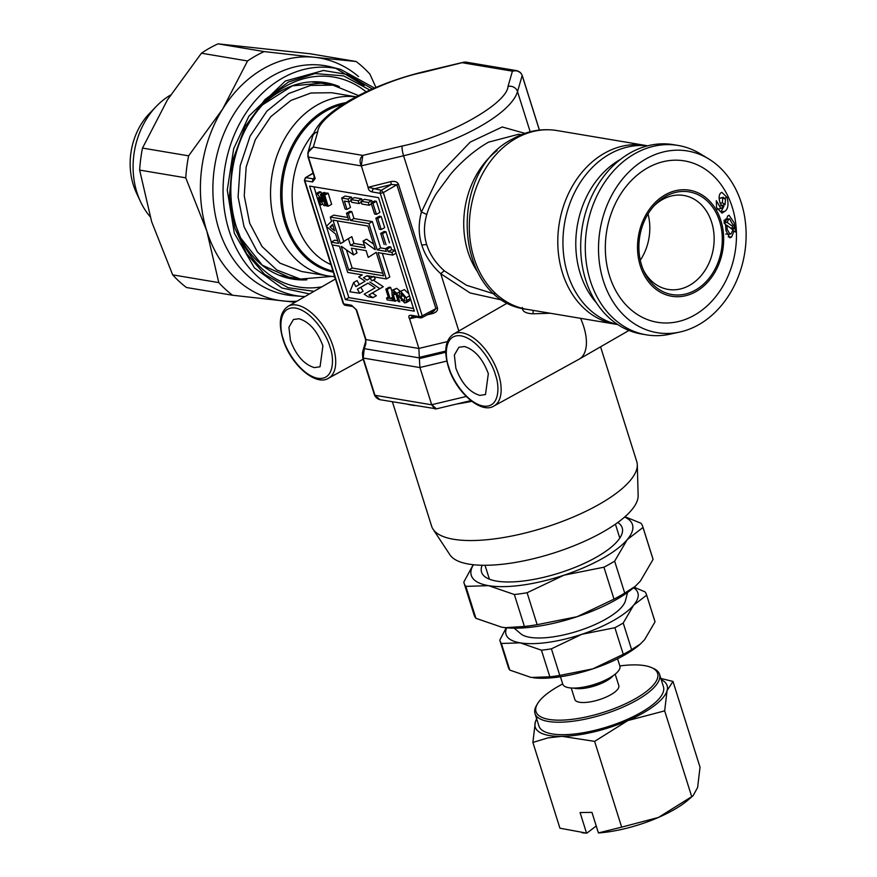 <?xml version="1.0" encoding="UTF-8"?>
<svg xmlns="http://www.w3.org/2000/svg" width="877" height="877" viewBox="0 0 877 877"><rect width="100%" height="100%" fill="white"/><g stroke="black" fill="none" stroke-linecap="round" stroke-linejoin="round"><path stroke-width="1.32" d="M296.897 301.217A122.901 97.698 -80.5 0 1 283.063 300.954A122.901 97.698 -80.5 0 1 206.786 230.98A122.901 97.698 -80.5 0 1 222.594 109.154A122.901 97.698 -80.5 0 1 263.955 68.395A122.901 97.698 -80.5 0 1 314.668 57.301L356.139 61.5L310.019 53.749L218.055 43.85A135.957 108.079 99.5 0 0 209.603 48.125A135.957 108.079 99.5 0 0 201.425 53.212L167.441 99.89L142.491 148.081A135.957 108.079 99.5 0 0 139.64 170.094L151.644 221.717L172.67 274.863A135.957 108.079 99.5 0 0 186.45 287.503L232.569 295.242L295.132 302.236M314.043 291.328L288.204 287.711L264.711 274.446L246.558 253.617L235.014 228.513L229.445 196.612L232.526 160.951L245.078 126.748L264.975 99.539L288.544 81.978L315.051 73.569L343.674 75.882L369.908 90.079M319.283 82.866A99.09 78.766 99.5 0 0 316.992 82.142M356.139 61.5A135.957 108.079 99.5 0 1 369.919 74.139L375.915 87.448M218.055 43.85L264.174 51.59L314.668 57.301A122.901 97.698 -80.5 0 1 358.55 76.562M142.491 148.081L188.61 155.832L222.594 109.154L247.544 60.962L201.425 53.212M172.67 274.863L218.79 282.602L206.786 230.98L185.76 177.834L139.64 170.094M264.174 51.59A135.957 108.079 99.5 0 0 247.544 60.962M188.61 155.832A135.957 108.079 99.5 0 0 185.76 177.834M218.79 282.602A135.957 108.079 99.5 0 0 232.569 295.242M284.323 276.715A99.09 78.766 99.5 0 0 286.724 276.781M150.088 216.641A73.964 58.803 -80.5 0 1 140.473 201.578A73.964 58.803 -80.5 0 1 156.49 106.183A73.964 58.803 -80.5 0 1 170.478 95.089M140.473 201.578L136.286 192.578A61.445 48.849 -80.5 0 1 149.594 113.319L156.49 106.183M536.68 718.899A69.13 22.649 -17.5 0 0 535.299 722.155A69.13 22.649 -17.5 0 0 549.386 735.54A69.13 22.649 -17.5 0 0 562.004 736.34A69.13 22.649 -17.5 0 0 627.888 720.554L664.667 710.874L691.712 796.645L693.148 795.603L697.621 787.491L700.032 767.211L672.988 681.44L660.83 678.436M537.349 717.068L535.299 722.155L532.887 742.435L547.928 737.886L562.004 736.34L594.617 741.372L627.888 720.554A69.13 22.649 -17.5 0 0 667.068 690.594A69.13 22.649 -17.5 0 0 661.214 679.642M562.705 683.95A63.758 20.895 -17.5 0 0 537.612 703.595L536.625 705.251A65.293 21.388 -17.5 0 0 534.992 713.549L538.917 726.003A65.293 21.388 -17.5 0 0 552.269 733.917A65.293 21.388 -17.5 0 0 624.895 720.423A65.293 21.388 -17.5 0 0 663.451 686.735L659.526 674.281A65.293 21.388 -17.5 0 0 653.431 668.427L651.666 667.638A63.758 20.895 -17.5 0 0 644.584 665.632A63.758 20.895 -17.5 0 0 619.842 665.939M534.992 713.549A65.293 21.388 -17.5 0 0 548.344 721.453A65.293 21.388 -17.5 0 0 620.96 707.958A65.293 21.388 -17.5 0 0 659.526 674.281M537.612 703.595A63.758 20.895 -17.5 0 0 549.057 719.425A63.758 20.895 -17.5 0 0 629.576 701.808A63.758 20.895 -17.5 0 0 651.666 667.638M615.183 674.139L618.8 685.595A23.043 7.553 162.5 0 1 605.185 697.489A23.043 7.553 162.5 0 1 579.554 702.247A23.043 7.553 162.5 0 1 574.841 699.462L571.234 688.006M588.566 687.524A23.043 7.553 162.5 0 1 600.701 683.698M613.176 675.641A23.043 7.553 162.5 0 1 595.976 685.485A23.043 7.553 162.5 0 1 575.191 688.412A23.043 7.553 162.5 0 1 573.733 688.083M664.667 710.874L667.068 690.594L672.988 681.44M594.617 741.372L621.661 827.143L658.441 817.452L691.712 796.645M532.887 742.435L559.932 828.206L586.538 833.117L580.07 812.573L591.942 812.365L598.421 832.909L621.661 827.143M598.421 832.909L598.728 832.942A69.13 22.649 -17.5 0 0 658.441 817.452A69.13 22.649 -17.5 0 0 688.533 799.627L693.148 795.603M582.01 832.744L583.117 832.865A69.13 22.649 -17.5 0 0 586.856 833.15L586.538 833.117M596.239 825.981L586.856 833.15M560.436 676.759L562.749 684.104A29.961 9.811 -17.5 0 0 568.877 687.732A29.961 9.811 -17.5 0 0 602.203 681.539A29.961 9.811 -17.5 0 0 619.886 666.082L617.572 658.748M506.654 627.811A69.13 22.649 -17.5 0 0 520.16 642.841A69.13 22.649 -17.5 0 0 581.879 634.279A69.13 22.649 -17.5 0 0 613.319 620.62A69.13 22.649 -17.5 0 0 633.676 605.108A69.13 22.649 -17.5 0 0 633.556 587.798M634.181 587.272L645.044 591.876A76.814 25.17 162.5 0 1 646.47 594.573A76.814 25.17 162.5 0 1 646.645 595.187L633.676 605.108L623.218 623.021A76.814 25.17 162.5 0 1 619.173 625.389A76.814 25.17 162.5 0 1 614.876 627.724L581.879 634.279L551.403 648.827A76.814 25.17 162.5 0 1 541.449 650.197L520.16 642.841L501.392 643.477A76.814 25.17 162.5 0 1 499.967 640.769A76.814 25.17 162.5 0 1 499.791 640.155L506.226 627.768M623.218 623.021L631.615 649.638L640.32 644.069L644.584 639.717L655.031 621.804L646.645 595.187M551.403 648.827L559.789 675.433L592.786 668.877L623.273 654.33L614.876 627.724M501.392 643.477L509.789 670.094L531.078 677.45L549.846 676.814L541.449 650.197M646.47 594.573L654.867 621.19A76.814 25.17 162.5 0 1 655.031 621.804M533.391 677.778A69.13 22.649 -17.5 0 0 534.246 677.877A69.13 22.649 -17.5 0 0 592.786 668.877A69.13 22.649 -17.5 0 0 639.673 644.639L640.32 644.069M631.615 649.638A76.814 25.17 162.5 0 1 623.273 654.33M559.789 675.433A76.814 25.17 162.5 0 1 549.846 676.814M509.789 670.094A76.814 25.17 162.5 0 1 508.353 667.386L499.967 640.769M617.759 522.506A73.734 24.161 162.5 0 1 620.357 537.195A73.734 24.161 162.5 0 1 595.998 557.41A73.734 24.161 162.5 0 1 488.445 578.787A73.734 24.161 162.5 0 1 482.153 565.27M635.2 586.384L634.4 587.075A84.488 27.68 162.5 0 1 577.099 616.706A84.488 27.68 162.5 0 1 505.558 627.702A84.488 27.68 162.5 0 1 504.516 627.581M653.069 559.416L642.994 527.483A93.707 30.706 -17.5 0 0 642.764 526.617L652.839 558.561A93.707 30.706 -17.5 0 1 653.069 559.416L640.407 581.056L635.189 586.384L624.72 593.104A93.707 30.706 -17.5 0 1 614.01 599.134L577.099 616.706L537.163 624.676A93.707 30.706 -17.5 0 1 524.402 626.452L505.349 627.68L501.666 627.176L475.915 618.307A93.707 30.706 -17.5 0 1 474.095 614.909L464.021 582.975A93.707 30.706 -17.5 0 0 465.84 586.373L475.915 618.307M464.021 582.975A93.707 30.706 -17.5 0 1 463.79 582.12L473.218 564.711M524.402 626.452L514.339 594.518L488.577 585.65L465.84 586.373M614.01 599.134L603.935 567.2L564.01 575.18L527.099 592.742L537.163 624.676M642.994 527.483L627.307 539.53L614.645 561.17L624.72 593.104M624.972 516.739L640.944 523.218A93.707 30.706 -17.5 0 1 642.764 526.617M624.632 517.046A84.488 27.68 162.5 0 1 627.307 539.53A84.488 27.68 162.5 0 1 564.01 575.18A84.488 27.68 162.5 0 1 488.577 585.65A84.488 27.68 162.5 0 1 473.383 564.733M514.339 594.518A93.707 30.706 -17.5 0 0 527.099 592.742M603.935 567.2A93.707 30.706 -17.5 0 0 614.645 561.17M392.392 401.787L431.637 526.244A107.531 35.233 -17.5 0 0 433.063 529.226L449.967 554.867A99.09 32.471 -17.5 0 0 468.91 564.119A99.09 32.471 -17.5 0 0 575.005 545.351A99.09 32.471 -17.5 0 0 638.149 495.527L637.294 464.832A107.531 35.233 -17.5 0 0 636.757 461.565L600.57 346.821M433.063 529.226A107.531 35.233 -17.5 0 0 453.628 539.278A107.531 35.233 -17.5 0 0 568.756 518.899A107.531 35.233 -17.5 0 0 637.294 464.832M514.196 628.173L520.675 633.709A56.073 18.373 -17.5 0 0 529.949 637.338A56.073 18.373 -17.5 0 0 587.206 627.811A56.073 18.373 -17.5 0 0 625.454 600.668L627.581 592.413M280.169 275.334A98.323 78.163 99.5 0 0 286.571 276.759L300.362 279.072L276.847 270.017L257.41 251.962L244.036 226.759L238.095 196.985L240.199 165.687L250.131 136.067L266.871 111.16L288.708 93.521L310.568 85.431L332.92 85.157L358.507 95.571M331.692 276.441L300.362 279.072M322.911 345.9C317.266 330.892 309.285 321.837 298.98 318.735L293.433 319.513L288.917 327.274L290.451 340.451C296.097 355.459 304.078 364.514 314.383 367.616L320.05 366.772L322.911 345.9M356.106 96.832L331.649 92.732L311.039 92.984L290.89 100.449L270.763 116.707L255.328 139.662L246.174 166.97L244.234 195.823L249.704 223.273L262.037 246.514L279.96 263.155L301.633 271.497L328.151 275.948A90.638 72.057 -80.5 0 1 270.752 200.274A90.638 72.057 -80.5 0 1 317.408 104.9A90.638 72.057 -80.5 0 1 356.04 96.865M488.336 373.679C482.701 358.671 474.72 349.616 464.404 346.514L458.868 347.281L454.352 355.042L455.887 368.23C461.532 383.227 469.513 392.282 479.818 395.384L485.485 394.551L488.336 373.679M507.728 302.817L453.486 334.093A41.263 21.07 60.6 0 1 498.509 374.128A41.263 21.07 60.6 0 1 493.97 405.996L579.072 359.208A42.249 21.563 -119.4 0 0 579.258 359.099A42.249 21.563 -119.4 0 0 583.709 326.584A42.249 21.563 -119.4 0 0 580.552 318.329M617.671 324.512A90.638 72.057 -80.5 0 1 615.402 324.183A90.638 72.057 -80.5 0 1 562.508 273.032A90.638 72.057 -80.5 0 1 604.659 153.124A90.638 72.057 -80.5 0 1 645.417 145.407A90.638 72.057 -80.5 0 1 647.675 145.834M550.285 313.253L532.931 313.791L533.282 310.392M532.931 313.791C525.63 313.462 522.089 311.335 522.319 307.432M503.573 300.427L470.094 292.962L440.769 273.734A7.685 1.381 132.1 0 1 444.42 270.905L466.52 285.277L492.644 293.444M521.344 134.707L518.647 134.247L488.566 142.151C475.597 149.529 463.133 159.965 451.173 173.471L436.483 193.335C431.824 201.03 428.568 208.156 426.704 214.733C423.712 225.148 423.734 235.168 426.759 244.771C429.796 254.385 435.672 263.1 444.42 270.905M431.594 312.355L433.402 311.587L435.902 308.616L422.199 315.863L421.475 317.704A2.302 1.831 -80.5 0 1 420.467 317.891L412.694 316.586A2.302 1.831 -80.5 0 1 412.683 316.586L409.526 318.68L418.866 348.301L419.338 357.893L418.866 348.301M361.302 165.731C359.285 161.664 359.789 158.222 362.804 155.404L361.302 165.731L368.077 187.229L381.298 190.287L383.326 192.6L422.199 315.863A2.302 0.756 162.5 0 1 419.118 316.586A2.302 1.831 -80.5 0 0 420.467 317.891L421.475 317.704M437.491 308.013A2.302 0.756 162.5 0 0 435.902 308.616L396.853 184.784L391.285 184.521L390.846 181.616C394.716 180.914 397.259 181.769 398.454 184.181L437.491 308.013C437.897 310.601 436.22 312.464 432.46 313.604L427.45 314.733M458.835 331.013L440.769 273.734C431.539 265.358 425.224 255.843 421.826 245.176C418.493 234.51 418.34 223.525 421.377 212.212A7.685 2.949 -164.8 0 1 426.704 214.733M539.377 130.081L522.177 75.51C520.708 71.519 517.463 70.072 512.431 71.158L508.013 86.428C506.994 103.661 448.816 136.428 402.214 146.01A7.685 1.546 76.6 0 0 403.573 155.766L421.377 212.212L439.651 173.964L470.215 142.107L502.236 126.979L524.917 133.359M431.648 404.615L419.908 367.386L419.338 357.893L419.908 367.386M431.933 312.355L432.46 313.604M368.077 187.229C368.263 189.827 369.732 191.416 372.473 192.008A2.302 1.831 -80.5 0 1 373.525 188.983L391.285 184.521L381.298 190.287A2.302 1.831 99.5 0 0 380.256 193.324L383.326 192.6L396.853 184.784A2.302 0.756 162.5 0 1 398.454 184.181M431.758 404.703L436.406 408.846L470.85 400.636M409.526 318.68C408.134 316.301 408.748 315.172 411.346 315.281L419.118 316.586L380.256 193.324L372.473 192.008M412.683 316.586A2.302 1.831 -80.5 0 1 411.346 315.281M435.902 408.89L434.773 408.901L431.637 404.735M431.396 404.757L374.95 395.275L380.004 399.704L436.395 408.846M307.937 152.532L307.937 156.753A2.302 0.756 -17.5 0 1 307.937 156.588L307.937 152.532L313.319 147.095C308.945 149.594 307.312 152.916 308.408 157.038L361.05 165.874M465.742 62.081L462.946 62.848L512.431 71.158L516.608 70.62L520.149 72.462M402.214 146.01L362.804 155.404L313.319 147.095L317.726 131.824C318.746 114.591 376.935 81.824 423.536 72.243L464.547 62.092M414.339 311.16L345.417 299.583L309.625 186.077L378.557 197.654L414.339 311.16M315.183 178.502A2.302 0.756 162.5 0 1 314.711 178.228L307.937 156.753A2.302 0.756 -17.5 0 0 308.408 157.038L315.183 178.502L312.618 181.967L304.845 180.662L343.707 303.924L351.491 305.229L356.632 309.976A2.302 0.756 162.5 0 1 356.161 309.702A2.302 0.756 162.5 0 1 356.161 309.691L356.15 309.669A2.302 0.724 161.9 0 1 356.15 309.504M419.338 357.893L364.262 348.64L363.21 358.046L419.655 367.529M374.479 394.825A2.302 0.756 -17.5 0 0 374.479 395.001A2.302 0.756 -17.5 0 0 374.95 395.275L363.21 358.046A2.302 0.756 162.5 0 1 362.738 357.772A2.302 0.756 162.5 0 1 362.738 357.597L362.552 352.642L365.939 341.855M345.417 299.583L348.86 297.643L332.251 244.935M331.342 242.074L326.452 226.551M326.365 226.277L319.59 204.801M316.071 193.631L313.922 186.801M413.505 308.496L348.86 297.643M351.491 305.229A2.302 1.831 99.5 0 0 352.839 306.533L356.15 309.669L365.501 339.333A2.302 0.756 -17.5 0 0 365.972 339.607L418.614 348.443M312.618 181.967A2.302 1.831 -80.5 0 1 313.659 178.93L305.887 177.625L304.374 180.377A2.302 0.756 162.5 0 0 304.845 180.662A2.302 1.831 99.5 0 1 305.887 177.625L313.144 173.273M314.799 178.952L314.711 178.228A2.302 0.756 162.5 0 1 314.711 178.064L313.659 178.93L314.251 176.77M365.588 339.465L365.819 343.828L364.262 348.64L365.972 339.607L356.632 309.976M359.34 284.597L357.071 280.596L353.617 282.537L349.857 291.811L359.68 293.225L363.133 291.285L360.864 287.272L368 283.139M337.733 240.715L334.674 240.199L331.221 242.151L332.087 244.913L339.443 246.152L347.73 272.451L362.289 274.896L358.726 276.957L365.106 281.21L355.887 286.549L353.617 282.537M347.818 217.496L333.731 215.139L330.278 217.079L348.662 220.171L346.481 213.243L349.934 211.302L351.765 211.609L353.946 218.526L350.493 220.478L348.312 213.549L351.765 211.609M385.518 248.739L380.629 247.917L372.33 221.618L353.946 218.526M390.78 246.996L388.939 246.689L385.485 248.64L387.327 248.947L390.78 246.996L391.657 249.77L395.33 250.383M396.075 253.223L392.753 255.097L378.042 252.631L386.34 278.93L389.794 276.989L382.339 253.354M370.456 278.162L367.112 275.707M372.363 293.039L368.91 294.979L372.922 297.654L376.376 295.713L372.363 293.039L383.282 286.713L373.306 280.059L375.257 278.93L373.745 276.255M408.879 293.828L404.385 289.607L399.583 291.712L404.385 289.607M400.932 291.548L406.194 297.752L406.753 300.515L405.908 302.762L409.395 300.789L410.14 297.851M376.376 201.315L374.534 201.008L371.081 202.96L374.578 214.032L376.419 214.339L379.873 212.398L376.376 201.315L372.922 203.267L376.419 214.339M381.177 216.542L379.335 216.235L375.882 218.187L379.379 229.259L381.221 229.566L384.674 227.625L381.177 216.542L377.724 218.494L381.221 229.566M389.476 242.852L385.979 231.769L384.137 231.462L380.684 233.414L384.181 244.486M371.782 200.548L364.426 199.309L360.973 201.261L368.329 202.488L371.782 200.548L372.319 202.258M361.675 198.849L354.319 197.621L350.866 199.561L358.222 200.8L361.675 198.849L362.212 200.559M351.567 197.15L345.132 196.075L341.679 198.016L348.114 199.101L351.567 197.15L352.105 198.871M341.679 198.016L345.165 209.088L347.007 209.406L350.46 207.454L348.684 201.82M325.235 192.732L323.821 192.501L320.368 194.442L321.782 194.683L325.235 192.732L325.531 193.674M320.916 192.008L319.392 191.756L315.939 193.696L317.463 193.949L320.916 192.008L321.958 193.554M328.162 193.225L326.748 192.984L323.295 194.935L324.709 195.165L328.162 193.225L331.649 204.297L328.195 206.248L326.781 206.007L323.295 194.935M400.34 291.328L396.667 288.314L391.898 290.364L393.214 290.254L396.886 293.269L397.906 296.097L398.925 295.516M390.671 287.437L389.256 287.207L385.803 289.147L387.217 289.388L390.671 287.437L391.657 290.55M359.68 293.225L357.41 289.213L367.956 283.107L375.071 287.853L364.163 294.179L368.176 296.854L372.922 297.654M357.41 289.213L360.864 287.272M331.221 242.151L338.566 243.378L335.617 234.016L326.255 226.387L331.583 221.234L330.278 217.079M346.481 213.243L348.312 213.549M350.493 220.478L368.877 223.558L372.33 221.618M380.629 247.917L377.176 249.857L368.877 223.558M377.176 249.857L386.362 251.403L385.485 248.64M387.327 248.947L388.204 251.71L391.657 249.77M388.204 251.71L391.876 252.335L395.198 250.46M392.753 255.097L391.876 252.335M386.34 278.93L367.035 275.685L363.484 277.746L366.937 275.806M372.977 276.683L367.003 280.103L363.484 277.746M370.291 278.206L371.804 280.87L375.257 278.93M371.804 280.87L373.306 280.059M383.282 286.713L379.829 288.654L369.853 281.999M368.91 294.979L379.829 288.654M409.395 300.789L404.527 302.916L399.232 296.634L399.583 291.712M406.194 297.752L409.526 295.878M406.753 300.515L410.206 298.564M371.081 202.96L372.922 203.267M375.882 218.187L377.724 218.494M380.684 233.414L382.525 233.72L385.979 231.769M382.525 233.72L386.023 244.793M360.973 201.261L361.85 204.023L369.206 205.262L371.42 204.012M369.206 205.262L368.329 202.488M350.866 199.561L351.743 202.335L359.088 203.563L361.313 202.313M359.088 203.563L358.222 200.8M348.114 199.101L348.98 201.863L351.195 200.614M347.007 209.406L344.387 201.096L348.98 201.863M317.463 193.949L322.626 201.611L320.368 194.442M321.782 194.683L325.279 205.755L326.485 205.065M325.279 205.755L323.799 205.503L318.548 197.731L320.85 205.01L322.747 203.935M320.85 205.01L319.436 204.769L315.939 193.696M324.709 195.165L328.195 206.248M397.906 296.097L399.759 301.973M402.28 300.044L401.227 300.636M398.344 301.743L395.812 293.872L393.137 292.173M393.839 292.107L393.4 295.1L395.33 301.239L397.763 299.868M395.33 301.239L393.916 300.997L392.096 295.209L391.898 290.364M387.217 289.388L390.133 298.608L392.304 298.98L392.885 300.822L387.13 299.857L386.549 298.016L388.719 298.377L385.803 289.147M390.133 298.608L392.71 297.16M392.304 298.98L393.137 298.509M392.885 300.822L393.718 300.351M386.549 298.016L388.292 297.029M335.047 277.669L333.918 276.65L334.148 274.83M375.104 249.638L363.089 241.076L365.227 247.851L350.515 245.385L348.377 238.61L340.408 243.685L332.986 220.16L367.912 226.025L375.334 249.55M341.515 246.371L353.53 254.933L351.392 248.158L366.093 250.625L368.23 257.399L376.2 252.324L383.622 275.849L348.695 269.984L341.285 246.459M329.927 227.011L332.591 224.424L334.608 230.826L329.927 227.011L332.887 225.345M400.668 296.919L401.513 293.4L404.801 297.588L403.935 301.063L400.668 296.919L403.738 295.198M400.866 293.444L401.513 293.4M404.79 300.921L403.935 301.063L405.13 300.383M343.587 241.899L340.408 243.685M364.383 245.187L353.968 243.444L351.83 236.669L348.377 238.61M353.968 243.444L350.515 245.385M363.089 241.076L366.542 239.136L373.646 244.19M343.85 241.712L337.283 220.872M368.23 257.399L376.211 252.346M355.689 248.871L356.983 252.993L353.53 254.933M348.695 269.984L352.148 268.044L346.426 249.868M382.789 273.185L352.148 268.044M332.92 85.157L319.129 82.844A98.323 78.163 99.5 0 0 312.618 82.098M617.605 324.468A90.638 72.057 -80.5 0 1 563.045 247.511A90.638 72.057 -80.5 0 1 609.811 153.99A90.638 72.057 -80.5 0 1 647.599 145.856M616.794 162.442L612.025 164.986M720.883 208.496L722.922 207.323L720.357 203.672C718.647 198.838 718.723 195.308 720.587 193.072L721.815 192.315L727.132 197.511C728.776 204.396 728.063 208.956 725.016 211.214L722.023 213.111L716.531 207.641L716.323 200.658L720.883 208.496L716.838 209.384M732.207 207.071A81.824 65.051 99.5 0 0 647.654 167.858A81.824 65.051 99.5 0 0 609.592 276.112A81.824 65.051 99.5 0 0 694.145 315.325A81.824 65.051 99.5 0 0 732.207 207.071M640.309 265.906A53.771 42.743 -80.5 0 1 665.314 194.771A53.771 42.743 -80.5 0 1 720.872 220.533A53.771 42.743 -80.5 0 1 695.867 291.668A53.771 42.743 -80.5 0 1 640.309 265.906M640.276 260.239A47.621 37.854 99.5 0 0 648.037 213.977M654.121 205.788A47.621 37.854 -80.5 0 1 683.885 195.483A47.621 37.854 -80.5 0 1 711.675 222.363A47.621 37.854 -80.5 0 1 704.976 270.467A47.621 37.854 -80.5 0 1 668.11 289.41A47.621 37.854 -80.5 0 1 643.345 269.952M719.589 221.256A52.061 41.383 -80.5 0 1 698.114 288.445A52.061 41.383 -80.5 0 1 644.08 271.607A52.061 41.383 -80.5 0 1 641.591 265.183A52.061 41.383 -80.5 0 1 655.349 204.462A52.061 41.383 -80.5 0 1 719.589 221.256M741.328 202.971A92.107 73.229 -80.5 0 1 679.631 332.087A92.107 73.229 -80.5 0 1 603.31 280.695A92.107 73.229 -80.5 0 1 624.271 176.957A92.107 73.229 -80.5 0 1 708.704 158.912A92.107 73.229 -80.5 0 1 741.328 202.971M708.704 158.912L700.131 153.705A96.01 76.332 99.5 0 0 678.107 145.45A96.01 76.332 99.5 0 0 603.782 183.644A96.01 76.332 99.5 0 0 590.276 280.64A96.01 76.332 99.5 0 0 646.316 334.828A96.01 76.332 99.5 0 0 669.831 334.214L679.631 332.087M678.107 145.45L673.514 144.672A96.01 76.332 99.5 0 0 599.177 182.865A96.01 76.332 99.5 0 0 585.683 279.873A96.01 76.332 99.5 0 0 641.712 334.049L646.316 334.828M734.498 228.897A96.01 76.332 99.5 0 0 734.235 223.635M725.093 204.615L722.396 202.751L722.692 197.731L725.465 199.331L725.093 204.615L720.423 205.843M719.151 198.64L723.437 197.259L719.535 198.246M732.942 226.628L727.154 222.429L728.568 219.36L726.068 219.579M725.4 219.206L729.543 218.844L733.161 225.301M726.858 225.257L732.964 229.917L731.144 233.666L729.993 234.214L727.219 229.456L726.858 225.257L725.498 225.334M720.203 203.267L722.396 202.751M723.92 206.27L720.938 211.894L725.016 211.214M724.797 198.027L727.132 197.511M724.172 221.355L725.783 221.201L727.691 216.005L729.061 215.26L734.071 222.648L735.079 228.382M728.217 236.845L731.571 237.031L729.861 237.82L726.024 230.761L725.553 224.271L724.216 223.328L724.139 220.094L725.783 221.201M732.635 230.914L734.115 230.936L731.571 237.031M724.205 222.659L727.154 222.429M727.219 229.456L725.827 229.489M731.626 228.864L735.726 228.908L735.496 232.021L734.115 230.936M734.433 227.867L730.344 227.877M340.78 69.458L331.44 67.047A116.203 92.381 99.5 0 0 272.966 75.619A116.203 92.381 99.5 0 0 213.451 201.82A116.203 92.381 99.5 0 0 293.039 295.702L302.664 296.47A115.369 91.712 -80.5 0 1 223.635 203.256A115.369 91.712 -80.5 0 1 282.734 77.965A115.369 91.712 -80.5 0 1 340.78 69.458L374.457 88.062M309.515 293.938L281.824 287.952L254.44 267.88L234.302 233.172L227.264 190.101L233.688 148.706L248.882 116.17L285.343 81.024L323.405 70.489L347.588 74.49L372.352 88.983M236.362 226.924A106.424 84.609 -80.5 0 1 264.492 102.795A106.424 84.609 -80.5 0 1 285.858 86.121A106.424 84.609 -80.5 0 1 366.115 91.822M339.344 86.593A99.605 79.182 99.5 0 0 280.728 91.087A99.605 79.182 99.5 0 0 262.607 104.801L292.392 85.847L324.282 82.92A99.09 78.766 -80.5 0 1 333.896 85.332M321.848 286.834A106.424 84.609 -80.5 0 1 241.449 240.057A106.424 84.609 -80.5 0 1 236.395 227.033M301.337 279.226A99.09 78.766 -80.5 0 1 291.471 278.36L262.278 265.172L240.32 237.535A99.605 79.182 99.5 0 0 306.884 279.818M414.7 405.536A107.531 35.233 162.5 0 1 411.302 405.042A107.531 35.233 162.5 0 1 408.112 404.429M471.738 401.326A107.531 35.233 162.5 0 1 456.654 404.023M333.074 346.36A41.263 21.07 60.6 0 1 328.546 378.217C315.654 386.702 290.177 364.087 282.909 338.982C278.228 322.868 279.949 311.971 288.051 306.314A41.263 21.07 60.6 0 1 333.074 346.36M329.993 347.084C334.159 357.509 334.85 380.695 317.748 378.283C300.351 374.907 285.672 349.375 283.381 339.267C279.204 328.842 278.513 305.656 295.615 308.079C313.012 311.445 327.691 336.976 329.993 347.084M476.891 270.872A80.651 64.12 -80.5 0 1 497.084 150.559M495.417 374.863C499.594 385.288 500.285 408.474 483.183 406.051C465.786 402.675 451.107 377.154 448.805 367.035C444.639 356.61 443.948 333.435 461.05 335.847C478.447 339.224 493.115 364.755 495.417 374.863M526.934 309.329C454.341 301.096 445.757 171.771 513.023 138.73C527.11 130.892 541.756 128.163 556.95 130.552A90.638 72.057 99.5 0 0 516.191 138.27A90.638 72.057 99.5 0 0 469.535 233.655A90.638 72.057 99.5 0 0 526.934 309.329L615.402 324.183M418.833 348.432L447.358 341.624M530.179 131.769L517.518 91.603A107.531 35.233 162.5 0 1 403.573 155.766L361.269 165.863M368.044 187.338L390.846 181.616M416.465 317.211L409.493 318.789M421.826 245.176A7.685 2.521 162.5 0 1 426.759 244.771M466.202 396.481L431.616 404.735M419.875 367.507L446.832 361.083M445.735 351.063L419.228 357.388M522.067 75.192A2.302 0.756 162.5 0 1 522.177 75.334A2.302 0.756 162.5 0 1 522.177 75.51L517.518 91.603A7.685 7.093 -163.9 0 0 508.013 86.428M445.746 352.291L419.392 358.572M516.641 70.631C519.162 71.322 521.004 72.89 522.177 75.334L539.432 130.081M317.726 131.824A7.685 7.093 -163.9 0 0 312.53 136.615L307.915 152.587M464.043 62.124L423.931 71.695A7.685 1.546 76.6 0 0 423.536 72.243M362.464 352.62L362.738 357.772L374.479 395.001C375.641 397.445 377.494 399.013 380.004 399.704M365.501 339.158A2.302 0.756 -17.5 0 0 365.501 339.333L365.819 343.828M343.707 303.924A2.302 1.831 99.5 0 0 345.056 305.229L343.707 303.924M313.867 132.997A80.651 64.12 99.5 0 0 330.936 264.613M396.886 293.269L399.331 291.898M396.667 288.314L393.214 290.254M393.4 295.1L395.768 293.762M332.975 271.103A85.146 67.693 -80.5 0 1 282.208 187.81A85.146 67.693 -80.5 0 1 343.006 104.429M345.79 102.697A86.132 68.472 99.5 0 0 280.925 186.286A86.132 68.472 99.5 0 0 333.326 272.221M596.481 302.905A86.395 68.68 -80.5 0 1 580.289 273.701A86.395 68.68 -80.5 0 1 620.467 159.395A86.395 68.68 -80.5 0 1 620.587 159.34M241.449 240.057L236.384 226.979C222.769 186.012 234.904 132.427 264.492 102.795M364.141 85.716L335.99 68.395M302.664 296.47L304.867 296.612M619.798 538.083L615.413 524.172M489.41 579.193L485.025 565.292M493.97 405.996C481.089 414.47 455.612 391.866 448.333 366.761C443.663 350.647 445.384 339.75 453.486 334.093M328.546 378.217L363.177 359.175M628.962 330.443L579.258 359.099M645.417 145.407L556.95 130.552M494.639 293.784L491.942 293.324M433.37 311.598L421.925 317.649M516.608 70.62L465.676 62.07M312.53 136.615C319.458 111.675 371.168 84.466 423.931 71.695M465.687 62.081L464.054 62.135M365.83 340.769L362.694 351.633M352.828 306.533L345.056 305.229M343.236 303.65L304.374 180.377M288.051 306.314L335.463 278.985M313.089 173.098L305.382 177.713M335.091 279.193L335.189 278.13M333.918 276.65L328.151 275.948M729.993 234.214L725.75 234.082"/></g></svg>
